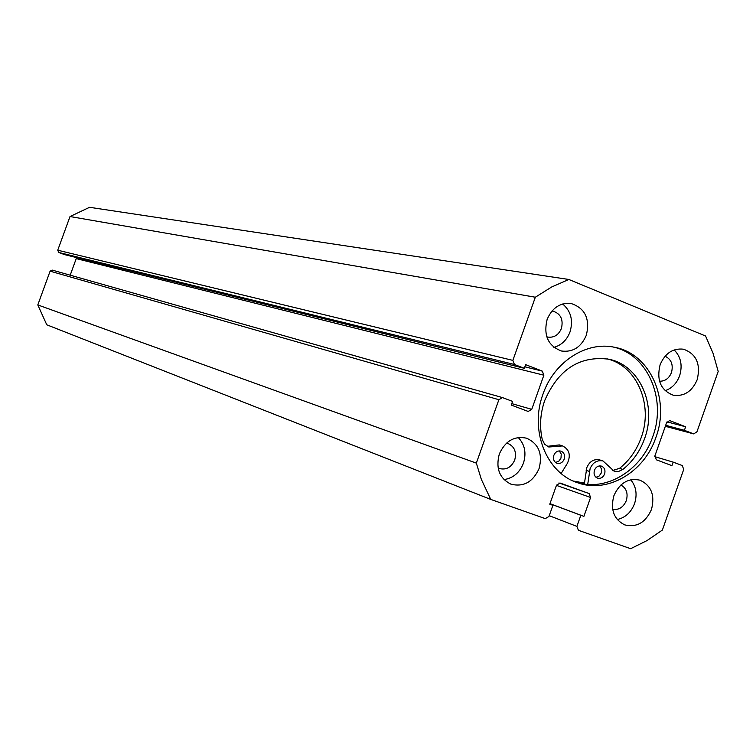 <?xml version="1.0" encoding="UTF-8"?>
<svg xmlns="http://www.w3.org/2000/svg" width="756" height="756" viewBox="0 0 756 756"><rect width="100%" height="100%" fill="white"/><g stroke="black" fill="none" stroke-linecap="round" stroke-linejoin="round"><path stroke-width="1.13" d="M599.688 465.904L601.54 469.013L601.294 472.935L599.177 476.006L596.002 477.301M604.602 474.021C603.061 477.461 600.708 478.841 597.542 478.161C594.49 476.715 593.46 474.088 594.433 470.27C595.964 466.858 598.298 465.469 601.445 466.112C604.526 467.539 605.584 470.175 604.602 474.021M559.27 450.897L561.236 454.063L560.999 458.079L558.816 461.198L555.537 462.474M564.222 459.128C562.662 462.596 560.262 463.986 557.04 463.296C553.921 461.831 552.853 459.166 553.846 455.301C555.386 451.861 557.758 450.463 560.961 451.124C564.127 452.57 565.204 455.244 564.222 459.128M587.705 484.426L590.096 468.673C592.912 462.37 597.221 459.799 603.023 460.971L614.165 471.215L618.625 471.432L622.897 469.41C632.81 461.481 640.039 451.219 644.584 438.631C657.247 405.112 639.604 365.11 608.797 359.204C579.767 355.509 558.4 369.297 544.707 400.548C540.219 413.551 539.397 426.507 542.241 439.434L544.613 444.216L548.79 447.004L562.549 445.917C569.381 449.451 570.997 455.244 567.387 463.315L561.141 473.492M584.341 484.057L586.817 467.595C589.623 461.321 593.923 458.76 599.706 459.922L603.023 460.971M612.549 470.506L619.542 468.342C629.427 460.442 636.637 450.217 641.173 437.667C653.505 404.923 636.949 365.781 607.115 358.864M547.25 446.352L559.336 444.915L562.549 445.917M584.473 483.065L573.294 481.043M576.157 482.224C605.915 492.137 641.438 470.563 652.787 436.581C666.915 399.121 647.608 354.309 613.277 347.042M655.896 437.45C670.317 399.281 650.028 353.666 614.798 347.335C586.552 340.861 553.959 361.793 542.959 394.235C529.37 430.334 546.456 473.001 577.612 482.753C607.673 493.81 644.339 472.15 655.896 437.45M613.863 495.785C610.243 509.695 613.881 519.4 624.758 524.9C636.675 527.726 645.586 522.594 651.474 509.478C655.131 495.237 651.285 485.465 639.926 480.164C628.283 477.773 619.589 482.98 613.863 495.785M617.255 519.533C625.363 517.671 631.128 512.37 634.558 503.628C637.431 494.405 636.165 486.448 630.75 479.767M499.3 454.072C495.586 468.37 499.48 478.406 510.98 484.19C523.587 487.242 532.961 482.035 539.085 468.559C542.846 453.846 538.669 443.725 526.573 438.187C514.307 435.683 505.216 440.975 499.3 454.072M503.959 479.597C513.107 478.217 519.608 472.746 523.435 463.182C526.554 453.024 524.815 444.462 518.229 437.507M660.092 364.808C656.397 380.173 660.763 390.304 673.19 395.19C684.095 396.692 692.09 391.532 697.183 379.701C700.916 363.995 696.323 353.817 683.415 349.187C672.812 348.062 665.034 353.269 660.092 364.808M665.1 390.701C671.904 388.338 676.733 383.386 679.606 375.826C682.725 365.431 680.91 356.794 674.163 349.905M547.117 319.457C543.328 335.484 548.119 346.002 561.519 351.011C572.887 352.457 581.166 347.193 586.354 335.201C590.171 318.758 585.097 308.193 571.12 303.506C560.111 302.513 552.116 307.834 547.117 319.457M553.902 347.354C561.481 345.218 566.858 340.068 570.015 331.922C573.379 320.327 570.922 311.018 562.653 303.988M551.937 311.066L553.175 311.217C560.744 313.816 563.494 319.571 561.415 328.473C558.608 334.955 554.12 337.828 547.949 337.1L546.758 336.77M665.053 356.227C671.328 359.242 673.473 364.685 671.47 372.566C669.003 378.482 665.015 381.355 659.515 381.194M506.539 443.129L507.975 443.488C514.515 446.541 516.764 452.05 514.723 460.017C511.406 467.302 506.322 470.147 499.47 468.55L498.119 467.945M620.912 485.002C626.45 488.215 628.245 493.422 626.308 500.633C623.388 507.304 618.843 510.196 612.662 509.308M693.687 433.887L665.327 426.299L693.687 433.887L696.938 431.827L718.2 371.413L713.012 353.137L705.575 336.004L568.852 279.474L551.644 286.996L535.333 297.221L512.861 360.385L514.449 364.496L58.722 252.447L57.739 250.217L512.861 360.385M524.844 366.83L542.317 371.12L525.628 364.647L524.324 368.314L514.449 364.496M542.317 371.12L543.866 375.193L76.233 258.609L76.28 257.522M511.774 403.619L531.751 409.346L543.866 375.193M531.751 409.346L528.198 411.453L511.254 405.074L512.568 401.398L502.457 397.58L498.884 399.707L476.337 463.116L481.336 479.37L490.748 499.414L545.256 518.616L548.941 516.509L552.901 505.32L549.773 504.205L556.52 485.154L560.139 483.056M558.949 482.961L589.085 493.536L560.187 483.065M589.085 493.536L590.587 497.467L556.444 485.371M549.225 515.687L576.904 526.384L580.825 515.271L583.906 516.367L590.587 497.467M576.904 526.384L578.406 530.296L630.646 548.695L647.023 540.578L662.379 530.06L683.707 469.438L682.29 465.564L673.19 462.124L671.942 465.668L656.34 459.78L654.904 455.887L666.584 422.736L669.608 420.61M693.46 433.821L684.397 430.306L685.635 426.771L670.1 420.742M568.852 279.474L89.548 207.305L70.015 216.537L57.739 250.217M498.884 399.707L50.104 271.168L37.8 304.923L46.768 324.787L490.748 499.414M50.104 271.168L52.164 270.081L502.249 397.533M70.204 275.184L76.233 258.609M524.324 368.314L64.591 254.64L58.722 252.447M70.015 216.537L535.333 297.221M476.337 463.116L37.8 304.923M654.724 456.633L673.19 462.124M667.028 421.867L685.635 426.771M665.677 425.307L684.397 430.306M549.792 504.157L552.901 505.32M549.962 503.657L583.906 516.367M549.952 503.704L580.825 515.271M574.399 481.525L584.454 483.216M589.434 471.423L586.155 470.345M622.897 469.41L619.542 468.342M555.707 446.475L552.504 445.454M52.164 270.081L502.457 397.58"/></g></svg>
